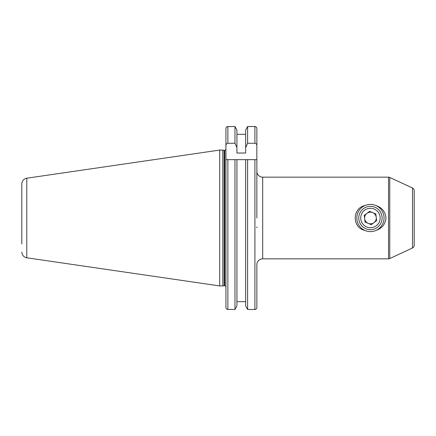 <?xml version="1.0" encoding="UTF-8"?>
<svg xmlns="http://www.w3.org/2000/svg" width="436" height="436" viewBox="0 0 436 436"><rect width="100%" height="100%" fill="white"/><g stroke="black" fill="none" stroke-linecap="round" stroke-linejoin="round"><path stroke-width="0.65" d="M364.937 230.453C368.594 231.996 372.257 231.996 375.941 230.453A13.614 13.614 0 0 1 356.822 218A13.614 13.614 0 0 1 364.937 205.547C352.059 208.174 351.966 227.756 364.937 230.453M384.051 218A13.614 13.614 0 0 1 375.941 230.453C381.985 228.437 385.342 224.289 385.996 218C385.348 211.722 381.996 207.569 375.941 205.547A13.614 13.614 0 0 1 384.051 218M412.516 247.959L412.516 188.041A2.916 2.916 0 0 1 414.2 190.685L414.2 245.315A2.916 2.916 0 0 1 412.516 247.959L389.762 258.57A2.916 2.916 0 0 1 388.525 258.842L262.685 258.842L262.685 177.158A5.837 5.837 0 0 1 256.853 171.321L256.853 128.555C256.75 127.345 256.101 126.669 254.907 126.538L247.61 126.538L245.653 130.048L247.61 126.538L247.61 143.264L245.653 147.608L245.653 153.025L236.928 153.025L236.928 147.608L234.977 143.264L234.977 126.538L236.928 130.048L234.977 126.538L227.87 126.538C226.671 126.674 226.022 127.345 225.924 128.555L225.924 159.652L256.853 159.652L256.853 128.555M388.525 258.842L388.525 177.158A2.916 2.916 0 0 1 389.762 177.43L389.762 258.57M414.2 204.386L414.2 231.614L414.2 204.386M412.516 188.041L389.762 177.43M254.907 159.652L254.907 309.462L247.61 309.462L254.907 309.462C256.106 309.326 256.755 308.655 256.853 307.445L256.853 264.679A5.837 5.837 0 0 1 262.685 258.842M388.525 177.158L262.685 177.158M224.42 285.542L224.42 150.458L224.758 150.458L224.758 285.542L222.812 285.929L222.812 150.071L219.7 150.071L219.7 285.929L26.792 257.796L26.792 178.204L219.7 150.071M21.8 243.996L21.8 183.976C22.04 180.82 23.702 178.896 26.792 178.204M247.61 309.462L247.61 159.652L245.653 159.652L245.653 305.952L247.61 309.462L245.653 305.952M245.653 301.679L236.928 301.679L245.653 301.679M236.928 305.952L234.977 309.462L236.928 305.952L236.928 159.652L234.977 159.652L234.977 309.462L227.87 309.462C226.671 309.326 226.022 308.655 225.924 307.445L225.924 159.652M225.924 287.046L225.924 307.445C226.022 308.655 226.671 309.326 227.87 309.462L234.977 309.462M225.924 144.676L225.924 128.555M225.924 128.533L226.055 127.824M254.913 126.538L255.665 126.696M256.853 264.679L256.853 307.445M256.853 218L256.853 159.652M234.977 143.264L227.87 143.264C226.584 143.542 225.935 144.37 225.924 145.744M236.928 147.608L236.928 130.048M245.653 134.321L236.928 134.321M245.653 147.608L245.653 130.048M247.61 143.264L254.907 143.264L254.907 126.538M256.853 145.744C256.842 144.37 256.194 143.542 254.907 143.264M227.87 309.462L227.87 159.652L226.001 159.652M375.941 205.547C372.284 204.004 368.616 204.004 364.937 205.547A13.614 13.614 0 0 1 375.941 205.547M256.853 226.916L256.853 227.723M368.153 223.368A5.837 5.837 0 0 0 376.23 217.297A5.837 5.837 0 0 0 366.932 213.335A5.837 5.837 0 0 0 368.153 223.368M376.284 225.772A9.723 9.723 0 0 0 378.208 212.158A9.723 9.723 0 0 0 364.594 210.228A9.723 9.723 0 0 0 362.665 223.842A9.723 9.723 0 0 0 376.284 225.772M363.422 208.675A11.668 11.668 0 0 1 379.767 210.986A11.668 11.668 0 0 1 377.451 227.325A11.668 11.668 0 0 1 361.112 225.014A11.668 11.668 0 0 1 363.422 208.675M364.24 215.362L365.052 222.049L371.254 224.687L376.639 220.638L375.821 213.951L369.624 211.313L364.24 215.362M224.115 285.58L224.115 150.42L222.812 150.071M227.87 143.264L227.87 126.538M224.758 285.542L225.924 286.708M26.792 257.796C23.702 257.104 22.04 255.18 21.8 252.024M222.812 285.929L219.7 285.929M224.42 150.458L224.115 150.42M224.758 150.458L225.924 149.292"/></g></svg>
